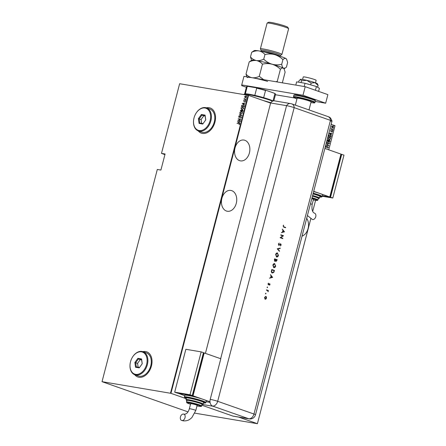 <?xml version="1.0" encoding="UTF-8"?>
<svg xmlns="http://www.w3.org/2000/svg" width="446" height="446" viewBox="0 0 446 446"><rect width="100%" height="100%" fill="white"/><g stroke="black" fill="none" stroke-linecap="round" stroke-linejoin="round"><path stroke-width="0.67" d="M302.037 236.157A10.559 7.554 99.6 0 0 308.075 228.542A10.559 7.554 99.6 0 0 306.681 218.328M236.269 203.359A10.559 7.554 99.6 0 0 230.844 190.425A10.559 7.554 99.6 0 0 221.907 198.319A10.559 7.554 99.6 0 0 227.332 211.253A10.559 7.554 99.6 0 0 236.269 203.359M249.392 152.984A10.559 7.554 99.6 0 0 243.968 140.055A10.559 7.554 99.6 0 0 235.031 147.949A10.559 7.554 99.6 0 0 240.455 160.878A10.559 7.554 99.6 0 0 249.392 152.984M198.236 130.884A13.341 9.249 -70.7 0 0 201.358 133.159A13.341 9.249 -70.7 0 0 202.423 133.432A13.341 9.249 -70.7 0 0 214.749 122.879A13.341 9.249 -70.7 0 0 210.189 107.982A13.341 9.249 -70.7 0 0 209.124 107.709A13.341 9.249 -70.7 0 0 206.325 107.809M210.228 107.999A13.341 9.249 -70.7 0 0 209.202 107.737A13.341 9.249 -70.7 0 0 206.409 107.837M134.725 374.712A13.341 9.249 -70.7 0 0 137.847 376.987A13.341 9.249 -70.7 0 0 138.912 377.26A13.341 9.249 -70.7 0 0 151.233 366.712A13.341 9.249 -70.7 0 0 146.678 351.816A13.341 9.249 -70.7 0 0 145.613 351.543A13.341 9.249 -70.7 0 0 142.815 351.643M146.712 351.827A13.341 9.249 -70.7 0 0 145.686 351.565A13.341 9.249 -70.7 0 0 142.893 351.665M164.925 154.628L161.491 153.385L179.638 83.72L248.556 95.377L170.946 393.333L102.028 381.676L187.989 411.864M331.818 127.322L331.662 126.569L332.147 126.045L332.894 126.056L333.664 127.272L332.443 127.79L331.818 127.322M332.147 126.045L332.894 126.056L333.664 127.272M332.939 129.909L331.004 129.228L331.339 129.134L331.25 128.42L331.685 129.212L332.939 129.909M330.558 130.806L330.949 130.466L330.993 131.219L332.114 130.879L332.549 131.559L332.158 131.944L332.075 131.074L330.954 131.414L330.558 130.806M330.843 130.511L330.642 130.868L331.183 131.224M331.796 130.851L332.549 131.559M332.075 131.074L331.612 131.247M331.456 131.219L330.954 131.414M331.216 136.526L331.038 137.217L328.39 136.286L328.786 135.166L330.224 134.937L331.216 136.526L330.887 137.167M329.867 134.843L331.06 136.498M329.884 141.638L327.236 140.713L327.347 140.289L328.184 139.838L328.68 140.284L329.471 140.077L330.04 141.047L329.884 141.638M328.027 139.799L328.68 140.284M329.243 140.027L330.04 141.047M328.83 145.68L325.937 145.714L328.328 145.48L326.45 143.74L328.83 145.68L325.942 145.686M325.19 148.568L327.81 149.488M328.747 149.811L335.024 125.705L331.161 124.35M270.605 103.11L248.556 95.377M194.857 413.158L257.409 423.7L238.694 417.094M186.227 398.696L170.946 393.333M257.414 423.661L310.784 218.752M312.707 211.387L315.59 200.326L312.713 211.393M328.407 147.581L327.654 148.05L328.139 147.487L327.804 146.896L326.11 147.347L325.63 146.6L326.227 146.182L325.892 146.723L326.149 147.152L327.855 146.706L328.407 147.581L327.503 148.022M327.804 146.896L326.11 147.347M326.098 146.216L325.742 146.695L326.528 147.13M327.726 146.673L328.256 147.559M327.86 143.924L326.751 142.291L328.446 141.611L329.538 143.25L328.161 144.002M328.128 141.527L329.538 143.25M329.009 139.498L327.905 137.864L329.6 137.184L330.692 138.823L329.315 139.576M329.282 137.1L330.692 138.823M329.181 133.259L332.086 133.176L331.105 133.399L330.86 134.335L331.573 135.149L329.181 133.259M332.565 130.561L332.666 130.176L332.839 130.449L332.415 130.539M333.028 128.782L333.129 128.398L333.301 128.665L332.878 128.755M333.781 125.895L333.881 125.51L334.048 125.783L333.625 125.872M335.024 125.705L328.752 149.817M310.795 218.757L257.409 423.7M161.491 153.385L165.092 153.993L160.906 170.065L157.304 169.463L102.028 381.676M170.489 393.216L248.099 95.26M245.646 97.735L245.01 97.39L244.854 96.698L246.097 96.001L246.727 96.983L245.495 97.68L244.86 97.334L244.703 96.643L245.189 96.063L246.147 96.001M245.495 97.68L245.01 97.39M244.737 99.168L246.053 99.436L244.046 99.296L244.386 99.151L244.291 98.482L244.832 99.202M243.834 100.924L244.386 101.231L245.322 100.746L245.612 101.27L245.222 101.705L245.133 100.885L244.001 101.398L243.6 100.88L243.99 100.489L244.04 101.203L245.294 100.724M245.294 101.666L245.523 101.292L245.133 100.885M241.576 106.51L241.972 105.395L243.271 104.888L244.28 106.243L244.101 106.934L241.42 106.483L241.816 105.345L243.583 104.966M240.427 110.937L241.37 109.967L241.877 110.313L242.524 109.933L243.103 110.764L242.947 111.361L240.266 110.909L241.219 109.917L241.726 110.257L242.674 109.972M241.37 109.967L241.877 110.313M241.894 115.403L238.967 115.91L241.386 115.291L239.48 113.936L241.894 115.403M240.528 120.643L237.802 120.381L240.299 119.249L238.236 118.697L240.918 119.149L238.42 120.286L240.528 120.643M237.166 123.442L239.023 123.575L239.675 124.205L239.223 124.69L239.402 124.144L238.794 123.715L237.01 123.414L239.34 123.637M239.279 124.657L239.552 124.194L238.794 123.715M237.411 121.875L240.355 121.318L239.363 121.686L239.117 122.622L239.842 123.286L237.423 121.825M239.145 117.449L238.66 116.807L239.262 116.311L238.928 116.88L239.184 117.253L240.912 116.54L241.476 117.292L240.717 117.861L241.202 117.242L240.857 116.729L239.017 117.415M238.928 116.88L239.569 117.164M239.719 117.22L241.052 116.573M240.907 113.875L239.781 112.498L241.492 111.567L242.602 112.955L240.617 113.802M241.057 113.931L239.931 112.554L241.788 111.639M242.055 109.454L240.935 108.071L242.646 107.14L243.756 108.529L241.765 109.381M242.211 109.504L241.085 108.127L242.942 107.218M242.211 103.455L245.155 102.898L244.157 103.271L243.917 104.202L244.637 104.866L242.223 103.405M245.629 100.317L245.456 100.082L245.88 99.982M246.092 98.538L246.343 98.204M246.844 95.65L247.095 95.316M134.798 374.74A13.341 9.249 -70.7 0 0 137.886 377.004M198.314 130.912A13.341 9.249 -70.7 0 0 201.397 133.17M239.023 123.575L239.407 123.659M239.552 124.194L238.945 123.765L239.552 124.194M237.573 121.881L240.333 121.401M239.848 123.258L237.562 121.925M238.866 122.477L239.212 121.791L237.935 121.936L238.866 122.477L239.062 121.741M237.963 120.398L240.299 119.249M238.387 118.753L240.912 119.177M240.522 120.671L238.42 120.286M240.779 117.705L241.202 117.242M241.353 117.292L241.013 116.785L241.353 117.292M239.296 117.499L238.66 116.807M238.811 116.863L239.413 116.367M239.078 116.936L239.335 117.304L239.078 116.936M239.173 115.754L241.386 115.291M241.537 115.341L239.424 114.148M240.795 113.646L242.479 112.972L241.593 111.812M242.479 112.972L241.749 111.846M241.442 111.756L240.06 112.537L240.957 113.685L242.329 112.916M241.726 110.954L242.875 111.177L242.473 110.123L241.726 110.954L242.724 111.121L242.473 110.123M241.637 110.831L241.175 110.106L240.595 110.764L241.604 110.959L241.325 110.162M240.595 110.764L241.453 110.909M241.949 109.225L243.633 108.545L242.747 107.386M243.633 108.545L242.903 107.419M242.596 107.335L241.214 108.11L242.106 109.259L243.477 108.495M244.196 105.836L243.221 105.078L242.044 105.501L241.743 106.338L244.029 106.75L244.196 105.836L243.371 105.133M243.221 105.078L243.544 105.172M241.743 106.338L243.878 106.694L244.04 105.786M242.373 103.461L245.133 102.981M244.648 104.838L242.362 103.505M243.667 104.063L244.012 103.372L242.73 103.517L243.667 104.063L243.856 103.321M244.152 101.448L243.6 100.88M243.75 100.93L244.14 100.545M244.536 99.207L244.174 98.661M244.887 99.224L246.047 99.458M245.473 97.473L246.638 96.999L246.047 96.197M246.638 96.999L246.12 96.213M245.897 96.141L244.943 96.687L245.545 97.49L246.487 96.944M325.201 148.529L327.855 149.432M327.648 146.868L327.37 146.857L327.648 146.868M326.388 147.342L325.954 147.325M325.993 147.13L326.372 147.102L325.993 147.13M326.427 143.824L328.841 145.63M329.388 143.222L327.704 143.896M328.245 141.778L326.873 142.352L328.066 143.779M328.078 141.728L327.024 142.374L327.988 143.768M327.754 143.701L329.265 143.16L328.395 141.8M329.884 141.02L329.739 141.588M329.421 140.273L328.696 140.462L329.265 140.245L328.524 140.981L329.661 141.354L329.421 140.273L328.68 141.008L329.661 141.354M328.133 140.033L327.409 140.59L328.407 140.914L328.133 140.033L327.559 140.618L328.407 140.914M330.536 138.795L328.858 139.47M329.393 137.351L328.027 137.925L329.22 139.353M329.232 137.301L328.178 137.953L329.142 139.342M328.908 139.28L330.419 138.734L329.549 137.379M329.789 134.831L330.068 134.909M330.018 135.105L328.853 135.339L328.557 136.164L330.659 136.905L330.982 136.002L329.823 135.049M328.557 136.164L330.815 136.928M328.853 135.339L328.713 136.192M330.174 135.127L329.009 135.367M331.88 133.36L331.105 133.399M330.954 133.371L330.86 134.335M330.709 134.307L331.629 134.937M330.809 133.399L329.544 133.387L330.614 134.14L330.809 133.399L329.694 133.415L330.614 134.14M331.64 130.823L331.963 130.851M332.393 131.531L332.008 131.916M331.116 131.414L330.798 131.386M331.049 129.061L331.339 129.134M331.211 128.682L331.685 129.212M331.534 129.189L332.989 129.714M333.508 127.244L332.287 127.762M332.342 127.573L333.424 127.188L332.683 126.207L331.746 126.631L332.577 127.623M332.844 126.251L331.896 126.653L332.499 127.612M263.157 100.501A26.676 2.275 14.6 0 1 270.806 102.731M272.523 101.186A15.56 1.327 -165.4 0 0 248.422 94.591A15.56 1.327 -165.4 0 0 244.029 94.284L244.703 93.889A15.008 1.282 14.6 0 1 245.339 93.783A15.008 1.282 14.6 0 1 248.94 94.184A15.008 1.282 14.6 0 1 254.811 95.383A15.008 1.282 14.6 0 1 263.658 97.674A15.008 1.282 14.6 0 1 273.008 100.952A15.008 1.282 14.6 0 1 273.047 100.974M254.811 95.383L256.684 88.202L256.238 87.79A14.673 1.254 14.6 0 1 266.134 90.354L274.446 93.27A14.673 1.254 14.6 0 1 275.271 93.844L275.511 94.245A15.008 1.282 -165.4 0 0 274.881 93.771L274.446 93.27M247.82 86.373L247.207 86.602A15.008 1.282 -165.4 0 0 246.577 86.708L246.978 86.474A14.673 1.254 14.6 0 1 247.82 86.373L256.238 87.79M245.339 93.783L247.207 86.602M266.134 90.354L265.532 90.493A15.008 1.282 -165.4 0 0 256.684 88.202M263.658 97.674L265.532 90.493M273.008 100.952L274.881 93.771M273.855 100.824L275.539 94.368A15.008 1.282 -165.4 0 0 275.511 94.245M246.577 86.708A15.008 1.282 -165.4 0 0 246.493 86.803L244.637 93.928M302.583 79.483L303.235 76.968A6.668 0.569 14.6 0 1 305.153 77.058A6.668 0.569 14.6 0 1 312.245 78.769A6.668 0.569 14.6 0 1 316.147 80.33L315.489 82.844M295.324 105.133L297.114 98.265A7.225 0.619 14.6 0 1 299.194 98.365A7.225 0.619 14.6 0 1 306.876 100.216A7.225 0.619 14.6 0 1 311.102 101.905L309 109.956M315.238 101.454L325.658 103.21L302.985 95.26L241.721 84.93L241.671 85.61L246.376 87.26M275.438 94.747L294.572 97.969M325.658 103.21L327.894 94.636L305.22 86.686L243.956 76.355L241.721 84.93M302.985 95.26L305.22 86.686M295.793 85.097L296.635 81.852L305.036 83.268L304.194 86.513M305.036 83.268L316.415 86.496L315.433 90.265M316.415 86.496L319.397 88.308L318.595 91.374M298.564 82.181L298.881 80.977L300.61 79.299L301.513 80.782L301.044 82.599M300.61 79.299A8.892 0.758 14.6 0 0 300.342 79.36L300.61 79.299A8.892 0.758 14.6 0 1 306.737 80.33L311.135 83.04L310.656 84.863M301.513 80.782L306.737 80.33A8.892 0.758 14.6 0 1 315.038 82.683L318.115 85.487L317.658 87.249M311.135 83.04L315.038 82.683A8.892 0.758 14.6 0 1 317.507 83.837L318.115 85.487M205.416 353.366L270.638 102.981L286.566 105.669L270.638 102.981A5.558 3.975 -80.4 0 1 274.468 100.857L290.396 103.544A5.558 3.975 -80.4 0 0 286.566 105.669A5.558 0.474 14.6 0 1 294.176 107.637L330.453 120.364A5.558 0.474 14.6 0 1 332.002 121.1A5.558 0.474 14.6 0 1 330.402 121.044M202.796 404.533L213.21 406.284A5.558 3.852 109.3 0 0 213.366 406.306L212.608 406.044A5.553 3.975 -80.4 0 1 210.228 399.365L220.837 358.634A5.558 0.474 -165.4 0 0 220.681 358.606L286.566 105.669A5.558 0.474 14.6 0 1 294.176 107.637A5.558 3.852 -70.7 0 0 291.946 103.946L328.228 116.668C328.696 117.337 330.174 116.077 332.002 121.1M265.777 293.217L265.972 293.619L265.671 293.853L265.833 293.228L265.532 293.462M265.682 293.2L265.972 293.619L265.671 293.853M267.394 287.012L267.589 287.414L267.288 287.648L267.449 287.023L267.148 287.257M267.293 286.995L267.589 287.414L267.288 287.648M272.651 277.351L269.54 278.204L270.633 277.579L271.073 275.879L270.471 274.647L272.64 277.401M274.496 263.597L275.656 266.1C275.271 267.293 274.636 267.795 273.749 267.606L272.868 265.153C273.253 263.976 273.883 263.475 274.764 263.658L274.574 263.608M277.278 252.921L278.438 255.419C278.053 256.617 277.418 257.119 276.531 256.929L275.65 254.476C276.035 253.3 276.665 252.798 277.546 252.982L277.356 252.932M278.371 244.018L279.246 243.081L278.644 244.118L278.901 245.01L280.768 243.878L281.147 245.021L280.439 245.863L280.885 244.887L280.696 244.218L278.811 245.345L278.371 244.018M279.107 243.137L278.488 244.09L278.75 244.982L279.196 244.965M280.311 243.945L280.768 243.878L281.147 245.021M280.696 244.218L279.893 244.759M284.515 231.809L281.404 232.661L282.491 232.037L282.937 230.337L282.335 229.099L284.503 231.859M210.228 399.365A5.558 0.474 14.6 0 1 217.681 401.305L294.176 107.637L330.453 120.364A5.558 0.474 14.6 0 1 332.002 121.117L255.508 414.786A5.558 0.474 14.6 0 0 253.958 414.033L330.453 120.364A5.558 3.852 -70.7 0 0 328.228 116.668M283.896 226.813L285.657 227.432L285.568 227.767L283.779 227.142L283.082 225.944L283.623 225.146L283.349 226.055L283.74 226.791L285.657 227.432M280.757 235.159L280.841 234.825L283.489 235.75L280.74 237.573L282.825 238.298L282.736 238.638L280.088 237.707L282.831 235.889L280.757 235.159M277.211 248.773L280.266 248.11L280.172 248.472L277.763 248.991L279.525 250.975L279.43 251.332L277.211 248.773M274.591 258.819L277.239 259.75L276.08 261.445L275.628 260.815L274.764 261.3L274.329 259.834L274.591 258.819M271.508 270.661L271.809 269.501L274.457 270.427L273.855 272.339L272.3 273.03C271.463 272.662 271.201 271.87 271.508 270.661M270.025 284.587L269.568 285.195L269.624 284.057L268.386 284.832L268.04 283.834L268.503 283.143L268.464 284.492L269.702 283.717L270.025 284.587L269.417 285.167M269.624 284.057L268.386 284.832M268.397 283.221L268.13 283.873L268.676 284.464M269.367 283.74L269.702 283.717L269.875 284.565M266.513 289.844L268.442 290.519L268.074 290.759L268.074 291.807L267.723 290.697L266.424 290.179L266.513 289.844M266.446 296.997L266.491 298.157L265.9 299.088L265.119 299.221L264.489 297.454L265.855 296.384L266.446 296.997L266.491 298.157M265.721 296.35L266.29 296.975M232.806 416.057L248.734 418.744A5.558 3.975 99.6 0 0 249.208 418.866L233.28 416.179A5.558 3.975 -80.4 0 1 232.806 416.057L201.77 405.174M220.681 358.606L220.068 358.506M210.06 402.398L206.113 401.735L210.06 402.398M285.501 227.404L285.423 227.716M283.623 225.386L283.45 225.821M283.193 226.033L283.74 226.791M284.347 231.831L281.426 232.589M282.301 229.227L284.364 231.781M283.16 230.615L282.658 231.931L283.996 231.647L283.16 230.615L282.809 231.953M280.835 234.847L283.489 235.75M283.316 235.795L280.74 237.573M280.59 237.545L282.825 238.298M282.669 238.275L282.591 238.588M278.75 244.982L279.04 244.938L278.75 244.982M280.16 243.923L280.618 243.85M280.997 244.993L280.289 245.835M279.742 244.731L278.655 245.317M280.099 248.149L280.172 248.472M280.021 248.444L277.763 248.991M277.613 248.968L279.525 250.975M277.39 252.954L278.438 255.419M278.287 255.396C277.897 256.595 277.261 257.097 276.375 256.902M277.306 253.295L275.773 254.532L276.687 256.617M277.228 253.272L275.923 254.56L276.609 256.606M276.464 256.567L278.165 255.341L277.457 253.317M274.585 258.847L277.239 259.75M277.083 259.723L275.929 261.417M274.613 261.272L275.628 260.815M274.703 260.938L275.489 260.514L275.756 259.6L274.619 259.226L274.814 260.955M276.007 261.077L276.877 259.99L276.029 259.695L276.119 261.1M275.818 259.895L276.063 261.094M274.496 259.706L274.753 260.949M274.775 259.254L274.652 259.734M274.608 263.631L275.656 266.1M275.505 266.072C275.115 267.271 274.48 267.773 273.593 267.583M274.524 263.971L272.991 265.208L273.905 267.293M274.446 263.948L273.142 265.236L273.827 267.282M273.682 267.243L275.383 266.017L274.675 263.993M271.804 269.523L274.457 270.427M274.301 270.399L273.855 272.339M273.699 272.316L272.144 273.002M272.233 272.668L273.654 272.06L274.095 270.666L271.993 269.93L271.514 271.43L272.478 272.723M272.383 272.69L271.514 271.43M271.993 269.93L271.67 271.458M272.484 277.373L269.562 278.131M270.438 274.769L272.5 277.328M271.296 276.158L270.794 277.473L272.132 277.189L271.296 276.158L270.945 277.496M268.57 284.782L268.236 284.804M267.433 287.386L267.132 287.62M266.502 289.867L268.442 290.519M268.291 290.497L268.208 290.803M268.219 291.539L268.074 290.759M265.822 293.591L265.515 293.825M266.34 298.129L265.9 299.088M265.749 299.06L264.963 299.194M265.615 296.696L264.578 297.51L265.231 298.892M265.587 296.685L264.729 297.538L265.153 298.887M265.052 298.859L266.256 298.073L265.766 296.718M307.417 215.518L312.351 219.477A3.334 2.314 -70.7 0 0 312.618 219.549A3.334 2.314 -70.7 0 0 315.696 216.907A3.334 2.314 -70.7 0 0 314.558 213.182C312.345 212.324 311.542 209.419 312.15 204.463A3.334 0.284 14.6 0 0 311.219 204.006A3.334 0.284 14.6 0 0 310.477 203.766M311.804 198.671A3.334 0.284 14.6 0 1 312.546 198.916A3.334 0.284 14.6 0 1 313.477 199.368L312.15 204.463M312.044 197.751A7.783 0.663 14.6 0 1 317.92 199.953L318.338 198.347A7.783 0.663 -165.4 0 0 312.462 196.145M312.624 195.515A8.892 0.758 14.6 0 1 319.553 198.091L319.972 196.485A8.892 0.758 -165.4 0 0 313.042 193.904M313.231 193.185A11.117 0.948 14.6 0 1 322.263 196.508L322.681 194.902A11.117 0.948 -165.4 0 0 319.581 193.386A11.117 0.948 -165.4 0 0 313.649 191.579M313.716 191.328L329.784 196.965L340.95 154.093L324.883 148.462M329.784 196.965L322.464 195.733M329.906 196.496L330.296 196.63L341.184 154.834L340.794 154.695M330.296 196.63L329.889 196.563M340.917 154.227L341.708 154.361L330.542 197.232L322.43 195.866M330.542 197.232L332.811 198.03L343.978 155.158L341.708 154.361M332.811 198.03L322.324 196.262M181.896 420.506A3.334 2.314 109.3 0 1 181.628 420.439A3.334 2.314 109.3 0 1 180.491 416.715A3.334 2.314 109.3 0 1 183.568 414.078A3.334 2.314 109.3 0 1 183.836 414.144A3.334 2.314 109.3 0 1 184.973 417.869A3.334 2.314 109.3 0 1 181.896 420.506M189.344 408.781L190.671 403.686A3.334 0.284 14.6 0 1 192.705 403.948A3.334 0.284 14.6 0 1 196.195 404.918A3.334 0.284 14.6 0 1 197.126 405.369L195.8 410.459A3.334 0.284 14.6 0 0 194.869 410.008A3.334 0.284 14.6 0 0 190.303 408.826A3.334 0.284 14.6 0 0 189.344 408.781C188.245 412.399 186.528 414.217 184.181 414.234L183.836 414.144M189.165 400.53A7.783 0.663 -165.4 0 0 186.93 400.424L186.506 402.03A7.783 0.663 14.6 0 1 188.747 402.136A7.783 0.663 14.6 0 1 197.02 404.132A7.783 0.663 14.6 0 1 201.57 405.955L201.988 404.344A7.783 0.663 -165.4 0 0 197.439 402.526A7.783 0.663 -165.4 0 0 189.165 400.53M188.97 398.122A8.892 0.758 -165.4 0 0 186.411 397.999L185.993 399.605A8.892 0.758 14.6 0 1 188.552 399.728A8.892 0.758 14.6 0 1 198.007 402.008A8.892 0.758 14.6 0 1 203.203 404.093L203.621 402.482A8.892 0.758 -165.4 0 0 198.425 400.402A8.892 0.758 -165.4 0 0 188.97 398.122M188.017 395.446A11.117 0.948 -165.4 0 0 184.817 395.295L184.399 396.901A11.117 0.948 14.6 0 1 187.599 397.057A11.117 0.948 14.6 0 1 199.418 399.906A11.117 0.948 14.6 0 1 205.913 402.509L206.331 400.898A11.117 0.948 -165.4 0 0 203.231 399.387A11.117 0.948 -165.4 0 0 188.017 395.446M209.994 401.762L193.029 395.808L204.196 352.937L220.803 358.762M203.404 352.803L204.196 352.937M184.716 395.686L177.748 393.099M177.714 393.227L193.029 395.808M192.377 395.139L192.784 395.212L203.671 353.41L203.281 353.271M192.393 395.072L192.784 395.212M201.174 351.877L185.854 349.296L174.687 392.168L176.956 392.965L192.271 395.546L203.437 352.675L201.174 351.877L190.007 394.749L192.271 395.546M174.687 392.168L190.007 394.749M260.916 51.268L261.189 50.225A10.007 0.853 14.6 0 1 264.065 50.365A10.007 0.853 14.6 0 1 274.703 52.929A10.007 0.853 14.6 0 1 280.551 55.271L280.283 56.313A10.007 0.853 14.6 0 0 274.262 53.955A10.007 0.853 14.6 0 0 263.787 51.435A10.007 0.853 14.6 0 0 260.927 51.273M261.178 50.264L260.414 48.965A11.117 0.948 14.6 0 1 260.392 48.876A11.117 0.948 14.6 0 1 263.592 49.027A11.117 0.948 14.6 0 1 275.411 51.881A11.117 0.948 14.6 0 1 281.905 54.479A11.117 0.948 14.6 0 1 281.844 54.546L280.545 55.31M267.154 23.086L268.503 22.3A10.007 0.853 14.6 0 1 271.324 22.495A10.007 0.853 14.6 0 1 281.577 24.948A10.007 0.853 14.6 0 1 287.793 27.323L288.59 28.667A11.117 0.948 -165.4 0 0 281.682 26.03A11.117 0.948 -165.4 0 0 270.293 23.303A11.117 0.948 -165.4 0 0 267.154 23.086A11.117 0.948 -165.4 0 0 267.093 23.153L260.392 48.876M281.905 54.479L288.607 28.756A11.117 0.948 -165.4 0 0 288.59 28.667M251.695 52.288C254.181 51.078 256.612 50.621 258.975 50.916A16.675 1.422 14.6 0 0 254.265 50.588L251.695 52.288L250.479 56.96C252.146 58.866 254.142 60.071 256.461 60.561A16.675 1.422 14.6 0 1 272.077 64.23C268.949 63.237 266.167 61.559 263.742 59.195C261.256 60.405 258.825 60.857 256.461 60.561A16.675 1.422 14.6 0 0 251.756 60.232L249.18 61.933C251.672 60.723 254.097 60.266 256.461 60.561C258.78 61.057 260.776 62.256 262.449 64.168C265.649 63.404 268.86 63.427 272.077 64.23C275.21 65.216 277.986 66.894 280.417 69.264L277.245 81.434L275.723 81.713M262.449 64.168L259.277 76.344C256.785 77.554 254.359 78.005 251.996 77.71C249.676 77.219 247.686 76.015 246.014 74.108L246.789 76.835M263.681 79.683L259.277 76.344M280.417 69.264C281.554 68.154 282.552 67.798 283.416 68.205L284.13 68.985L285.122 72.118L282.335 82.828M277.356 81.986L277.245 81.434M249.18 61.933L246.014 74.108M286.644 59.34L286.421 58.961A16.675 1.422 14.6 0 0 285.931 58.56C285.066 58.153 284.063 58.504 282.926 59.619C280.501 57.25 277.724 55.572 274.591 54.585C271.374 53.782 268.163 53.76 264.957 54.523C263.291 52.611 261.295 51.413 258.975 50.916A16.675 1.422 14.6 0 1 274.591 54.585A16.675 1.422 14.6 0 1 285.931 58.56L286.644 59.34L287.631 62.473L286.416 67.145L285.256 68.026L283.416 68.205C282.613 67.608 282.045 66.303 281.71 64.291C278.51 65.049 275.299 65.032 272.077 64.23A16.675 1.422 14.6 0 1 283.416 68.205A16.675 1.422 14.6 0 1 283.907 68.612L284.13 68.985M247.223 77.621A16.675 1.422 14.6 0 1 251.996 77.71A16.675 1.422 14.6 0 1 267.611 81.378M250.479 56.96L251.605 60.322M282.926 59.619L281.71 64.291M264.957 54.523L263.742 59.195M205.004 108.016A11.674 8.095 -70.7 0 0 195.772 113.697A11.674 8.095 -70.7 0 0 193.67 119.69A11.674 8.095 -70.7 0 0 199.139 130.527A11.674 8.095 -70.7 0 0 210.111 120.626A11.674 8.095 -70.7 0 0 205.004 108.016M195.811 113.635A12.226 8.48 109.3 0 1 195.85 113.568A12.226 8.48 109.3 0 1 205.517 107.614A12.226 8.48 109.3 0 1 206.492 107.865A12.226 8.48 109.3 0 1 210.674 121.524A12.226 8.48 109.3 0 1 199.379 131.196A12.226 8.48 109.3 0 1 198.403 130.946A12.226 8.48 109.3 0 1 193.648 119.84A12.226 8.48 109.3 0 1 193.659 119.762M198.403 130.946L201.804 132.133A12.226 8.48 -70.7 0 0 202.779 132.39A12.226 8.48 -70.7 0 0 214.074 122.711A12.226 8.48 -70.7 0 0 209.899 109.058L206.492 107.865M202.752 124.049L199.067 123.425L198.386 118.653L201.391 114.494L205.076 115.118L205.757 119.89L202.752 124.049L205.69 119.952L205.093 115.748L201.848 115.202L199.206 118.859L199.802 123.063L203.047 123.609M205.143 116.099L201.848 115.202L201.391 114.494M203.738 115.865L201.096 119.522L198.386 118.653M201.096 119.522L201.642 123.369M205.093 115.748L205.076 115.118M199.067 123.425L199.802 123.063M141.488 351.849A11.674 8.095 -70.7 0 0 132.256 357.53A11.674 8.095 -70.7 0 0 130.16 363.518A11.674 8.095 -70.7 0 0 135.629 374.356A11.674 8.095 -70.7 0 0 146.6 364.46A11.674 8.095 -70.7 0 0 141.488 351.849M132.295 357.463A12.226 8.48 109.3 0 1 132.334 357.397A12.226 8.48 109.3 0 1 142.006 351.448A12.226 8.48 109.3 0 1 142.982 351.699A12.226 8.48 109.3 0 1 147.163 365.352A12.226 8.48 109.3 0 1 135.863 375.025A12.226 8.48 109.3 0 1 134.887 374.774A12.226 8.48 109.3 0 1 130.137 363.674A12.226 8.48 109.3 0 1 130.148 363.596M134.887 374.774L138.288 375.967A12.226 8.48 -70.7 0 0 139.263 376.218A12.226 8.48 -70.7 0 0 150.564 366.545A12.226 8.48 -70.7 0 0 146.383 352.892L142.982 351.699M139.236 367.878L135.551 367.259L134.87 362.481L137.881 358.328L141.56 358.946L142.241 363.724L139.236 367.878L142.179 363.78L141.583 359.576L138.338 359.03L135.696 362.687L136.292 366.891L139.531 367.437M141.633 359.933L138.338 359.03L137.881 358.328M140.228 359.693L137.58 363.351L134.87 362.481M137.58 363.351L138.132 367.203M141.583 359.576L141.56 358.946M135.551 367.259L136.292 366.891M293.853 95.355C293.724 94.708 294.951 94.619 297.521 95.093C302.996 96.119 308.141 97.479 312.958 99.179C316.42 100.662 314.876 100.166 315.367 100.958A11.117 0.948 -165.4 0 0 308.872 98.36A11.117 0.948 -165.4 0 0 297.053 95.505A11.117 0.948 -165.4 0 0 293.853 95.355L293.49 96.749A11.117 0.948 14.6 0 1 296.69 96.899A11.117 0.948 14.6 0 1 308.509 99.753A11.117 0.948 14.6 0 1 315.004 102.351C314.179 102.597 316.37 103.282 311.336 102.619L310.934 102.547A10.559 0.903 -165.4 0 0 311.286 102.602A10.559 0.903 -165.4 0 0 311.38 101.314A10.559 0.903 -165.4 0 0 296.925 97.568A10.559 0.903 -165.4 0 0 296.952 98.901L293.713 97.434L293.49 96.749M297.571 95.104A10.559 0.903 14.6 0 1 309.808 98.12A10.559 0.903 14.6 0 1 314.67 100.411M212.608 406.044A5.558 3.852 -70.7 0 0 217.681 401.305L253.958 414.033A5.558 3.852 -70.7 0 1 248.734 418.744L213.21 406.284M322.263 196.508L321.527 197.043L319.849 196.959A10.559 0.903 -165.4 0 0 313.081 193.765M318.271 198.593A8.335 0.714 -165.4 0 0 312.473 196.095M317.92 199.953C317.017 200.505 318.611 200.644 315.21 200.265L313.337 199.903A7.225 0.619 -165.4 0 0 315.16 200.248A7.225 0.619 -165.4 0 0 316.989 200.098A7.225 0.619 -165.4 0 0 311.888 198.336M205.913 402.509L205.377 403L203.499 402.961A10.559 0.903 -165.4 0 0 201.536 401.21A10.559 0.903 -165.4 0 0 187.833 397.72A10.559 0.903 -165.4 0 0 186.289 398.468L184.778 397.726L184.399 396.901M203.203 404.093L201.921 404.606A8.335 0.714 -165.4 0 0 198.949 402.939A8.335 0.714 -165.4 0 0 188.786 400.397A8.335 0.714 -165.4 0 0 186.863 400.67M201.57 405.955C201.96 406.484 201.057 406.59 198.86 406.261L196.987 405.899A7.225 0.619 -165.4 0 0 198.81 406.25A7.225 0.619 -165.4 0 0 198.877 405.369A7.225 0.619 -165.4 0 0 188.987 402.805A7.225 0.619 -165.4 0 0 190.531 404.215L186.913 402.833L186.506 402.03M315.367 100.958L315.004 102.351M291.946 103.946L290.396 103.544M249.208 418.866A5.558 5.558 0 0 0 255.508 414.786M319.553 198.091L318.271 198.609M195.8 410.459L191.847 417.646L189.912 419.24C189.36 419.614 187.119 421.253 183.077 420.812L181.628 420.439M185.993 399.605L186.857 400.686M283.996 68.756L285.223 68.043"/></g></svg>
